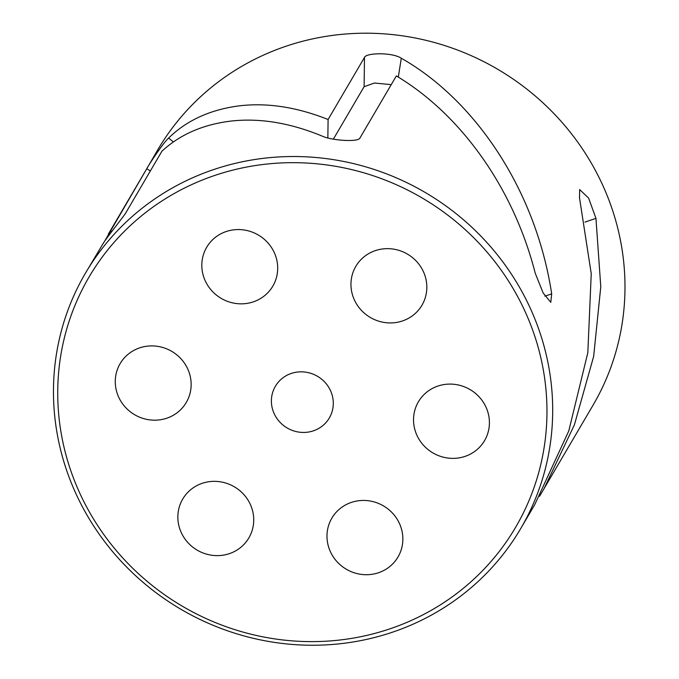 <?xml version="1.0" encoding="UTF-8"?>
<svg xmlns="http://www.w3.org/2000/svg" width="679" height="679" viewBox="0 0 679 679"><rect width="100%" height="100%" fill="white"/><g stroke="black" fill="none" stroke-linecap="round" stroke-linejoin="round"><path stroke-width="1.02" d="M391.24 84.629L374.469 83.033L364.105 86.708L333.364 139.161M104.227 241.919L157.689 149.949A252.333 241.563 30.4 0 1 271.065 51.833A252.333 241.563 30.4 0 1 558.825 118.808A252.333 241.563 30.4 0 1 593.056 405.176L539.559 496.273M198.777 175.148A252.333 241.563 -149.6 0 0 85.393 273.272A252.333 241.563 -149.6 0 0 180.911 609.275A252.333 241.563 -149.6 0 0 520.759 528.491A252.333 241.563 -149.6 0 0 486.529 242.123A252.333 241.563 -149.6 0 0 198.777 175.148M108.326 234.153L146.757 168.748C148.642 164.921 163.512 142.369 168.63 138.058C186.793 120.302 210.388 109.565 239.407 105.839C267.263 102.529 296.825 107.087 328.093 119.504L364.479 57.426C366.134 52.631 392.581 52.275 401.289 58.241C473.161 98.888 535.434 187.48 551.688 293.846L550.796 302.359L543.149 292.972L535.247 273.272C512.645 184.756 458.223 112.748 396.341 75.929L359.946 138.007C358.325 142.403 332.107 140.409 323.204 136.521C290.527 122.874 259.607 117.747 230.436 121.142C202.665 124.63 179.833 134.646 161.942 151.179L125.556 213.257C123.323 216.839 106.484 237.947 103.115 243.54L85.393 273.272M520.759 528.491L534.712 504.692L568.79 430.919L587.827 352.673L591.239 273.679L579.501 197.767L579.654 189.56L588.6 198.073L595.95 218.341L600.779 286.716L593.658 356.39L574.417 424.782L543.692 489.381M200.127 180.928A247.283 236.733 30.4 0 1 545.924 433.321A247.283 236.733 30.4 0 1 160.974 592.173A247.283 236.733 30.4 0 1 200.127 180.928M289.407 374.146A31.285 29.952 30.4 0 1 325.088 382.455A31.285 29.952 30.4 0 1 329.332 417.967A31.285 29.952 30.4 0 1 287.192 427.982A31.285 29.952 30.4 0 1 275.351 386.317A31.285 29.952 30.4 0 1 289.407 374.146M404.743 320.106A38.355 36.717 30.4 0 1 361.007 309.921A38.355 36.717 30.4 0 1 355.804 266.397A38.355 36.717 30.4 0 1 407.459 254.116A38.355 36.717 30.4 0 1 421.982 305.194A38.355 36.717 30.4 0 1 404.743 320.106M169.063 417.356A38.355 36.717 30.4 0 1 125.326 407.179A38.355 36.717 30.4 0 1 120.124 363.647A38.355 36.717 30.4 0 1 171.779 351.374A38.355 36.717 30.4 0 1 186.301 402.443A38.355 36.717 30.4 0 1 169.063 417.356M231.641 552.799A38.355 36.717 30.4 0 1 187.905 542.614A38.355 36.717 30.4 0 1 182.702 499.09A38.355 36.717 30.4 0 1 234.357 486.809A38.355 36.717 30.4 0 1 248.879 537.887A38.355 36.717 30.4 0 1 231.641 552.799M467.322 455.541A38.355 36.717 30.4 0 1 423.586 445.365A38.355 36.717 30.4 0 1 418.383 401.832A38.355 36.717 30.4 0 1 470.038 389.559A38.355 36.717 30.4 0 1 484.56 440.629A38.355 36.717 30.4 0 1 467.322 455.541M255.61 301.009A38.355 36.717 30.4 0 1 211.873 290.833A38.355 36.717 30.4 0 1 206.671 247.3A38.355 36.717 30.4 0 1 258.326 235.027A38.355 36.717 30.4 0 1 272.848 286.097A38.355 36.717 30.4 0 1 255.61 301.009M380.775 571.888A38.355 36.717 30.4 0 1 337.039 561.711A38.355 36.717 30.4 0 1 331.836 518.179A38.355 36.717 30.4 0 1 383.491 505.906A38.355 36.717 30.4 0 1 398.013 556.975A38.355 36.717 30.4 0 1 380.775 571.888M327.855 138.024L328.093 119.504M111.67 231.632L110.363 230.826M584.959 222.118L595.95 218.341M544.906 296.171L551.688 293.846M398.301 77.126L401.289 58.241M364.105 86.708L364.479 57.426M173.391 141.97L168.63 138.058M150.348 170.964L146.757 168.748"/></g></svg>
